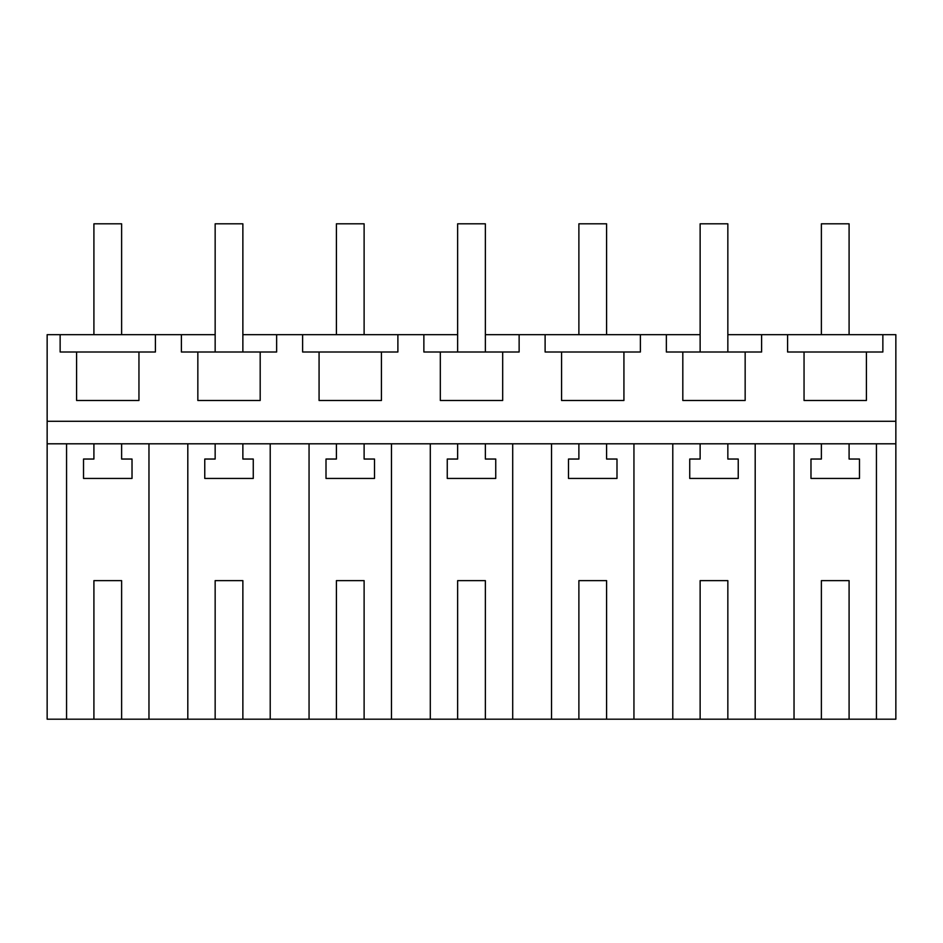 <?xml version="1.0" encoding="UTF-8"?>
<svg xmlns="http://www.w3.org/2000/svg" width="943" height="943" viewBox="0 0 943 943"><rect width="100%" height="100%" fill="white"/><g stroke="black" fill="none" stroke-linecap="round" stroke-linejoin="round"><path stroke-width="1.41" d="M121.623 580.629L93.911 580.629L121.623 580.629L121.623 719.191L47.15 719.191L47.15 334.671L60.14 334.671L60.14 351.998L76.595 351.998L76.595 400.492L138.951 400.492L138.951 351.998L76.595 351.998M47.15 443.799L895.85 443.799L895.85 334.671L882.86 334.671L882.86 351.998L804.049 351.998L804.049 400.492L866.405 400.492L866.405 351.998M47.15 421.273L895.85 421.273M727.843 334.671L787.594 334.671L787.594 351.998L804.049 351.998M761.614 334.671L761.614 351.998L682.815 351.998L682.815 400.492L745.159 400.492L745.159 351.998M682.815 351.998L666.359 351.998L666.359 334.671L700.13 334.671M485.362 334.671L666.359 334.671M640.38 334.671L640.38 351.998L561.568 351.998L561.568 400.492L623.924 400.492L623.924 351.998M561.568 351.998L545.113 351.998L545.113 334.671M519.133 334.671L519.133 351.998L440.322 351.998L440.322 400.492L502.678 400.492L502.678 351.998M440.322 351.998L423.867 351.998L423.867 334.671L457.638 334.671M242.87 334.671L423.867 334.671M397.887 334.671L397.887 351.998L319.076 351.998L319.076 400.492L381.432 400.492L381.432 351.998M319.076 351.998L302.62 351.998L302.62 334.671M276.641 334.671L276.641 351.998L197.841 351.998L197.841 400.492L260.185 400.492L260.185 351.998M197.841 351.998L181.386 351.998L181.386 334.671L215.157 334.671M60.14 334.671L181.386 334.671M155.406 334.671L155.406 351.998L138.951 351.998M787.594 334.671L882.86 334.671M121.623 719.191L895.85 719.191L895.85 443.799M66.564 719.191L66.564 443.799M148.97 443.799L148.97 719.191M187.81 719.191L187.81 443.799M242.87 719.191L242.87 580.629L215.157 580.629L215.157 719.191M270.217 443.799L270.217 719.191M242.87 443.799L242.87 459.041L253.266 459.041L253.266 478.431L204.761 478.431L204.761 459.041L215.157 459.041L215.157 443.799M309.056 719.191L309.056 443.799M364.116 719.191L364.116 580.629L336.403 580.629L336.403 719.191M391.463 443.799L391.463 719.191M364.116 443.799L364.116 459.041L374.501 459.041L374.501 478.431L326.007 478.431L326.007 459.041L336.403 459.041L336.403 443.799M430.291 719.191L430.291 443.799M485.362 719.191L485.362 580.629L457.638 580.629L457.638 719.191M512.709 443.799L512.709 719.191M485.362 443.799L485.362 459.041L495.747 459.041L495.747 478.431L447.253 478.431L447.253 459.041L457.638 459.041L457.638 443.799M551.537 719.191L551.537 443.799M606.597 719.191L606.597 580.629L578.884 580.629L578.884 719.191M633.944 443.799L633.944 719.191M606.597 443.799L606.597 459.041L616.993 459.041L616.993 478.431L568.499 478.431L568.499 459.041L578.884 459.041L578.884 443.799M672.783 719.191L672.783 443.799M727.843 719.191L727.843 580.629L700.13 580.629L700.13 719.191M755.19 443.799L755.19 719.191M727.843 443.799L727.843 459.041L738.239 459.041L738.239 478.431L689.734 478.431L689.734 459.041L700.13 459.041L700.13 443.799M794.03 719.191L794.03 443.799M849.089 719.191L849.089 580.629L821.377 580.629L821.377 719.191M876.436 443.799L876.436 719.191M849.089 443.799L849.089 459.041L859.474 459.041L859.474 478.431L810.98 478.431L810.98 459.041L821.377 459.041L821.377 443.799M93.911 580.629L93.911 719.191M121.623 443.799L121.623 459.041L132.02 459.041L132.02 478.431L83.526 478.431L83.526 459.041L93.911 459.041L93.911 443.799M727.843 580.629L700.13 580.629M606.597 580.629L578.884 580.629M485.362 580.629L457.638 580.629M364.116 580.629L336.403 580.629M242.87 580.629L215.157 580.629M849.089 580.629L821.377 580.629M121.623 334.671L121.623 223.809L93.911 223.809L93.911 334.671M364.116 334.671L364.116 223.809L336.403 223.809L336.403 334.671M606.597 334.671L606.597 223.809L578.884 223.809L578.884 334.671M849.089 334.671L849.089 223.809L821.377 223.809L821.377 334.671M242.87 351.998L242.87 223.809L215.157 223.809L215.157 351.998M485.362 351.998L485.362 223.809L457.638 223.809L457.638 351.998M727.843 351.998L727.843 223.809L700.13 223.809L700.13 351.998"/></g></svg>
